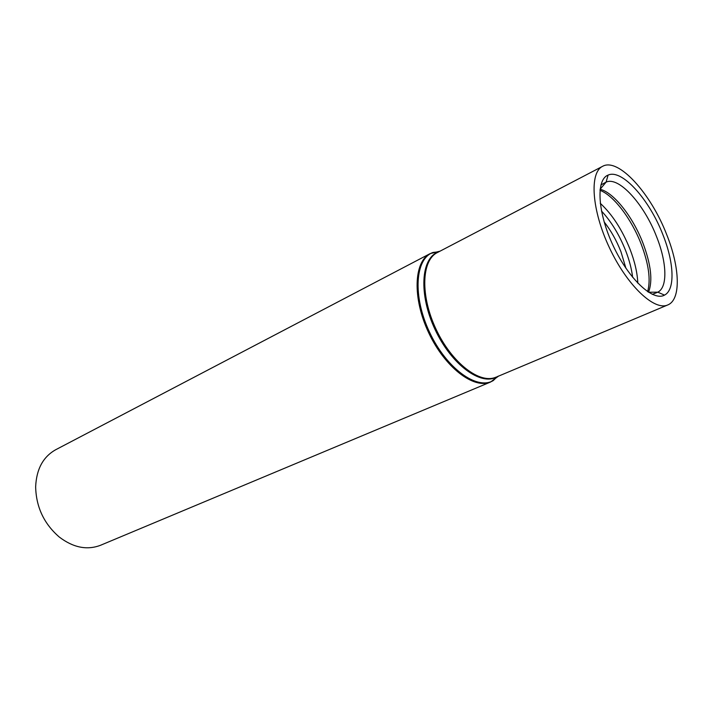 <?xml version="1.0" encoding="UTF-8"?>
<svg xmlns="http://www.w3.org/2000/svg" width="713" height="713" viewBox="0 0 713 713"><rect width="100%" height="100%" fill="white"/><g stroke="black" fill="none" stroke-linecap="round" stroke-linejoin="round"><path stroke-width="1.07" d="M439.529 251.431L430.233 253.57L55.694 449.734C43.119 456.81 36.434 469.163 35.65 486.774C36.105 507.023 43.983 523.779 59.286 537.049C73.35 547.691 87.12 550.418 100.595 545.249L490.615 382.008L498.182 376.214M666.762 234.764C650.96 193.49 618.323 157.288 602.592 166.325C589.214 172.644 591.674 210.183 609.428 247.741C627.021 285.378 654.356 311.216 667.751 304.95C681.165 299.71 680.006 267.66 666.762 234.764M662.93 234.773C649.454 199.578 621.896 168.633 608.091 175.104C595.738 179.685 597.592 212.768 613.278 245.932C628.804 279.175 653.099 301.706 664.507 295.111C675.327 289.781 674.133 262.678 662.93 234.773M625.943 268.302L620.943 251.707C616.504 240.441 610.907 230.504 604.134 221.903M648.5 292.241C652.903 280.984 651.04 264.576 642.921 243.017C632.823 216.779 613.733 192.421 600.088 189.266M648.474 292.232L657.796 292.17C667.849 287.348 666.905 262.464 656.611 236.769C644.231 204.355 618.777 176.013 606.077 182.154L600.079 189.284M440.001 251.181L430.233 253.57C413.763 261.618 412.283 298.141 428.665 332.721C444.832 367.391 473.904 389.556 490.615 382.008L498.681 376.001M438.771 251.823L433.058 252.438C415.028 258.667 412.515 296.296 429.591 332.285C446.409 368.389 476.988 390.466 493.289 380.555L497.398 376.544M495.918 377.168C479.84 384.459 451.757 362.872 436.062 329.237C420.171 295.69 421.472 260.298 437.345 252.571L438.263 252.01C420.83 258.079 418.531 294.665 435.135 329.673C451.498 364.789 481.141 386.366 496.934 376.812L667.751 304.95M632.636 277.312C631.638 268.988 629.312 260.111 625.666 250.691C619.312 234.737 611.246 221.502 601.46 211.003M637.796 283.168C637.404 272.963 634.793 261.618 629.989 249.158C622.11 229.613 612.2 214.328 600.248 203.294M647.609 291.662C650.907 279.968 648.75 264.077 641.139 243.989C631.46 218.9 613.635 195.335 599.972 190.318M437.345 252.571L602.592 166.325M652.288 294.353L657.27 292.41M600.881 185.006L605.56 182.394M657.796 292.17L664.507 295.111M606.077 182.154L608.091 175.104"/></g></svg>
